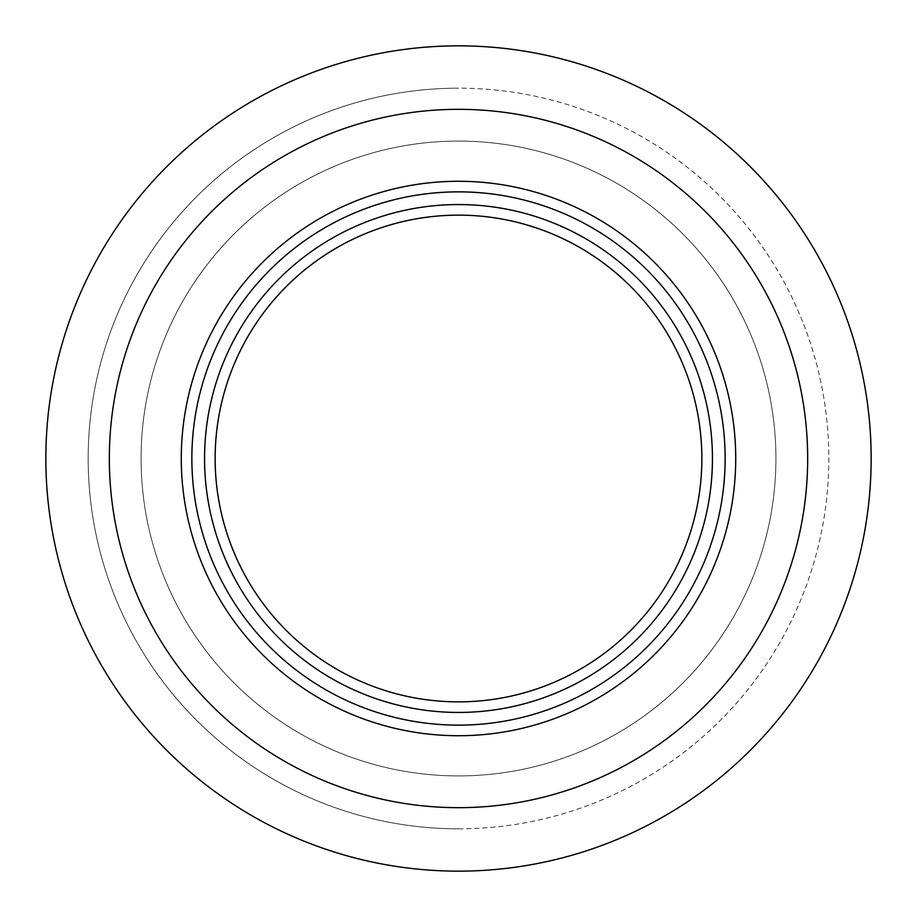 <?xml version="1.0" encoding="UTF-8"?>
<svg xmlns="http://www.w3.org/2000/svg" width="917" height="917" viewBox="0 0 917 917"><rect width="100%" height="100%" fill="white"/><g stroke="black" fill="none" stroke-linecap="round" stroke-linejoin="round"><path stroke-width="0.69" stroke-dasharray="4.58 3.44" d="M458.5 828.83A370.33 370.33 0 0 0 828.83 458.5A370.33 370.33 0 0 0 458.5 88.17A370.33 370.33 0 0 0 88.17 458.5A370.33 370.33 0 0 0 458.5 828.83A370.33 370.33 0 0 0 828.83 458.5A370.33 370.33 0 0 0 458.5 88.17A370.33 370.33 0 0 0 88.17 458.5A370.33 370.33 0 0 0 458.5 828.83A370.33 370.33 0 0 1 88.17 458.5A370.33 370.33 0 0 1 458.5 88.17M458.5 215.14A243.36 243.36 0 0 0 215.14 458.5A243.36 243.36 0 0 0 458.5 701.86A243.36 243.36 0 0 0 701.86 458.5A243.36 243.36 0 0 0 458.5 215.14A243.36 243.36 0 0 0 215.14 458.5A243.36 243.36 0 0 0 458.5 701.86A243.36 243.36 0 0 0 701.86 458.5A243.36 243.36 0 0 0 458.5 215.14A243.36 243.36 0 0 1 701.86 458.5A243.36 243.36 0 0 1 458.5 701.86M458.5 735.721A277.221 277.221 0 0 0 735.721 458.5A277.221 277.221 0 0 0 458.5 181.279A277.221 277.221 0 0 0 181.279 458.5A277.221 277.221 0 0 0 458.5 735.721M458.5 871.15A412.65 412.65 0 0 0 871.15 458.5A412.65 412.65 0 0 0 458.5 45.85A412.65 412.65 0 0 0 45.85 458.5A412.65 412.65 0 0 0 458.5 871.15M458.5 775.92A317.42 317.42 0 0 0 775.92 458.5A317.42 317.42 0 0 0 458.5 141.08A317.42 317.42 0 0 0 141.08 458.5A317.42 317.42 0 0 0 458.5 775.92A317.42 317.42 0 0 0 775.92 458.5A317.42 317.42 0 0 0 458.5 141.08A317.42 317.42 0 0 0 141.08 458.5A317.42 317.42 0 0 0 458.5 775.92M458.5 109.329A349.171 349.171 0 0 1 807.671 458.5A349.171 349.171 0 0 1 458.5 807.671A349.171 349.171 0 0 1 109.329 458.5A349.171 349.171 0 0 1 458.5 109.329"/><path stroke-width="1.38" d="M458.5 701.86A243.36 243.36 0 0 0 701.86 458.5A243.36 243.36 0 0 0 458.5 215.14A243.36 243.36 0 0 0 215.14 458.5A243.36 243.36 0 0 0 458.5 701.86A243.36 243.36 0 0 1 215.14 458.5A243.36 243.36 0 0 1 458.5 215.14A243.36 243.36 0 0 0 215.14 458.5A243.36 243.36 0 0 0 458.5 701.86M458.5 181.279A277.221 277.221 0 0 1 735.721 458.5A277.221 277.221 0 0 1 458.5 735.721A277.221 277.221 0 0 1 181.279 458.5A277.221 277.221 0 0 1 458.5 181.279A277.221 277.221 0 0 0 181.279 458.5A277.221 277.221 0 0 0 458.5 735.721M458.5 45.85A412.65 412.65 0 0 1 871.15 458.5A412.65 412.65 0 0 1 458.5 871.15A412.65 412.65 0 0 1 45.85 458.5A412.65 412.65 0 0 1 458.5 45.85A412.65 412.65 0 0 0 45.85 458.5A412.65 412.65 0 0 0 458.5 871.15M458.5 204.56A253.94 253.94 0 0 1 712.44 458.5A253.94 253.94 0 0 1 458.5 712.44A253.94 253.94 0 0 1 204.56 458.5A253.94 253.94 0 0 1 458.5 204.56M458.5 725.141A266.641 266.641 0 0 0 725.141 458.5A266.641 266.641 0 0 0 458.5 191.859A266.641 266.641 0 0 0 191.859 458.5A266.641 266.641 0 0 0 458.5 725.141M458.5 807.671A349.171 349.171 0 0 0 807.671 458.5A349.171 349.171 0 0 0 458.5 109.329A349.171 349.171 0 0 0 109.329 458.5A349.171 349.171 0 0 0 458.5 807.671"/></g></svg>
